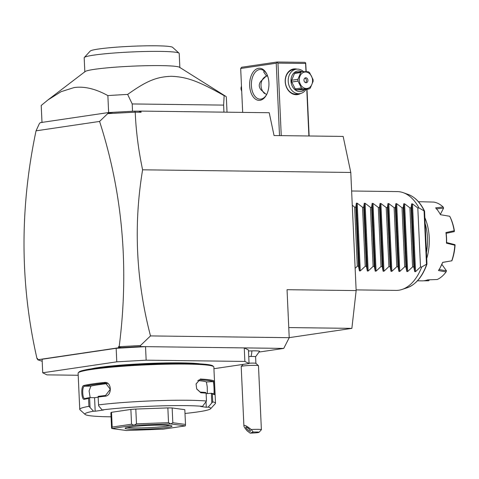 <?xml version="1.0" encoding="UTF-8"?>
<svg xmlns="http://www.w3.org/2000/svg" width="479" height="479" viewBox="0 0 479 479"><rect width="100%" height="100%" fill="white"/><g stroke="black" fill="none" stroke-linecap="round" stroke-linejoin="round"><path stroke-width="0.72" d="M244.871 361.435L244.254 347.904L248.451 349.981L249.062 363.513L244.871 361.435L146.149 360.178L116.78 361.831L42.721 372.788L46.918 374.865L78.203 375.267M213.933 368.71L249.062 363.513M116.78 361.831L116.163 348.293L42.11 359.256L42.721 372.788M116.163 348.293L145.532 346.646L146.149 360.178M135.228 112.176L107.703 113.625L99.578 121.432L36.045 130.833L39.308 123.75L40.212 122.66L108.452 112.559L134.761 111.134L138.826 111.182L141.125 112.254L135.228 112.176C136 131.018 138.461 150.232 142.61 169.806C133.413 225.046 136.048 280.419 150.502 335.917L289.22 337.683L283.742 348.407L140.539 346.58L118.624 347.772L37.673 359.753L42.2 361.28M91.327 368.836A59.3 4.568 -2.6 0 1 98.506 367.549A59.3 4.568 -2.6 0 1 200.3 363.884M185.002 413.461A63 4.85 177.4 0 0 210.616 408.743L215.316 403.623A67.946 5.233 177.4 0 0 215.502 403.21L213.856 367.04A67.946 5.233 177.4 0 0 213.634 366.645L212.868 365.944A67.204 5.173 177.4 0 0 164.59 363.561A67.204 5.173 177.4 0 0 92.243 368.698A67.204 5.173 177.4 0 0 78.999 372.021A67.204 5.173 177.4 0 0 78.813 372.399M213.634 366.645A67.946 5.233 177.4 0 0 164.83 364.238A67.946 5.233 177.4 0 0 91.687 369.429A67.946 5.233 177.4 0 0 78.293 372.788A67.946 5.233 177.4 0 0 78.107 373.201L79.753 409.377A67.946 5.233 177.4 0 0 79.969 409.773L85.118 414.437A63 4.85 177.4 0 0 111.05 416.814M85.118 414.437A63 4.85 177.4 0 1 93.531 411.216L88.914 406.318L88.555 398.444A67.946 5.233 177.4 0 0 84.4 399.282C81.376 400.462 80.717 385.906 83.777 385.499A67.946 5.233 -2.6 0 1 92.345 383.948A67.946 5.233 -2.6 0 1 104.482 382.44L104.979 383.2A67.204 5.173 177.4 0 0 84.496 386.23L90.902 386.092L89.088 390.954L90.166 397.642M88.914 406.318A67.946 5.233 177.4 0 0 79.753 409.377M90.034 407.072L89.609 397.636L88.555 398.444M93.531 411.216L95.183 411.233L94.567 397.702L89.609 397.636M89.495 397.642A67.204 5.173 177.4 0 0 85.052 398.534L84.861 398.558M94.567 397.702L98.147 397.169M84.4 399.282L85.052 398.534C82.346 399.636 81.753 386.535 84.496 386.23L83.777 385.499M104.482 382.44C111.787 381.314 112.445 395.87 105.111 396.217A67.946 5.233 177.4 0 0 98.141 397.025L98.626 405.803L102.123 409.94L103.769 409.964L95.183 411.233M215.502 403.21A67.946 5.233 177.4 0 0 212.748 401.881L208.167 407.108L206.269 407.252L206.036 402.097M200.234 379.009A67.946 5.233 -2.6 0 1 213.79 380.841C214.7 381.104 215.364 395.672 214.412 394.624A67.946 5.233 177.4 0 0 212.395 394.001L212.748 401.881M102.123 409.94A63 4.85 177.4 0 1 202.545 406.342L206.479 401.031L206.12 393.151A67.946 5.233 177.4 0 0 200.863 392.786L196.701 388.984L196.067 383.913L199.683 379.805A67.204 5.173 -2.6 0 1 213.089 381.625C213.939 381.799 214.532 394.9 213.652 393.93A67.204 5.173 177.4 0 0 211.461 393.271L212.395 394.001M206.479 401.031A67.946 5.233 177.4 0 0 98.5 404.899M105.111 396.217L105.536 395.504A67.204 5.173 177.4 0 0 98.189 396.361L98.141 397.025M200.863 392.786L200.246 392.109A67.204 5.173 177.4 0 1 205.772 392.505L206.12 393.151M200.246 392.109L196.653 388.858M196.049 384.05L199.683 379.805L198.899 379.901M213.79 380.841L213.089 381.625L206.407 381.955A60.534 4.658 177.4 0 0 197.737 380.571M214.412 394.624L213.724 393.942M206.144 393.684L211.461 393.271M211.359 393.277L211.784 402.707M210.616 408.743A63 4.85 177.4 0 0 208.167 407.108M202.545 406.342L200.647 406.491L206.269 407.252M111.511 412.311L130.881 409.443L131.551 424.208L112.182 427.076L111.511 412.311A37.063 2.856 177.4 0 0 110.871 412.748L111.541 427.513L111.811 428.531L112.182 427.076M172.153 407.964L172.823 422.729L185.499 424.448L184.828 409.683L172.153 407.964A37.063 2.856 177.4 0 0 167.86 407.91L135.814 409.06A37.063 2.856 177.4 0 0 130.881 409.443M207.341 393.588L207.245 386.87L206.407 381.955M131.551 424.208L133.994 425.244L111.823 428.525A37.063 2.856 177.4 0 0 111.811 428.531L126.318 430.501A37.063 2.856 177.4 0 0 126.396 430.501L163.07 429.184A37.063 2.856 177.4 0 0 163.159 429.178L185.325 425.897A37.063 2.856 -2.6 0 0 185.337 425.891L170.829 423.921L172.823 422.729M135.814 409.06L136.485 423.825L134.078 425.238A37.063 2.856 -2.6 0 0 133.994 425.244M167.86 407.91L168.53 422.676L136.485 423.825M168.53 422.676L170.752 423.921A37.063 2.856 -2.6 0 1 170.829 423.921M185.499 424.448L185.337 425.891M170.752 423.921L134.078 425.238M129.821 426.975A23.471 1.808 -2.6 0 1 155.088 425.178A23.471 1.808 -2.6 0 1 171.949 426.011A23.471 1.808 -2.6 0 1 167.333 427.448A23.471 1.808 -2.6 0 1 140.341 429.28A23.471 1.808 -2.6 0 1 125.193 428.136A23.471 1.808 -2.6 0 1 129.821 426.975M169.865 425.49A22.238 1.712 -2.6 0 1 166.291 426.208A22.238 1.712 -2.6 0 1 144.586 427.843A22.238 1.712 -2.6 0 1 127.216 427.43M107.206 383.625A60.534 4.658 177.4 0 0 90.902 386.092M106.344 383.302L104.979 383.2L105.661 383.188L110.278 389.283L105.536 395.504M150.502 335.917L140.497 345.515L140.539 346.58M142.61 169.806L350.784 172.458L356.148 290.579L287.041 289.699L289.22 337.683M283.742 348.407L259.301 352.023M248.751 356.58A6.179 0.473 177.4 0 1 251.026 356.49A11.119 2.916 -91.4 0 0 251.876 350.879A10.382 0.802 -2.6 0 1 259.558 351.329L255.558 356.801M251.876 350.879A10.382 0.802 177.4 0 0 248.493 351.005M251.026 356.49A6.179 0.473 -2.6 0 1 255.594 356.741L255.9 363.375M249.05 363.214A6.179 0.473 177.4 0 1 251.325 363.124A6.179 0.473 -2.6 0 1 255.876 363.339L258.45 365.675A8.646 0.665 -2.6 0 1 258.48 365.728L261.384 429.711A8.646 0.665 -2.6 0 1 261.36 429.759L259.007 432.321A6.179 0.473 177.4 0 0 253.235 432.07L250.098 433.112A6.179 0.473 177.4 0 0 259.007 432.321M258.45 365.675A8.646 0.665 -2.6 0 0 252.08 365.375A8.646 0.665 177.4 0 0 241.224 366.459A8.646 0.665 177.4 0 0 241.2 366.513L243.895 425.873C243.991 426.813 245.074 428.477 247.146 430.861L250.098 433.112M253.235 432.07L251.194 429.513A8.646 0.665 -2.6 0 1 254.984 429.358A8.646 0.665 -2.6 0 1 261.384 429.711M251.194 429.513C246.607 425.855 244.176 424.639 243.895 425.873M245.931 427.07A3.09 0.742 -138 0 0 245.841 427.124A3.09 0.742 -138 0 0 247.487 429.603A3.09 0.742 -138 0 0 250.343 431.316A3.09 0.742 -138 0 0 250.427 431.262A3.09 0.742 -138 0 0 248.787 428.783A3.09 0.742 -138 0 0 245.931 427.07M36.045 130.833C19.693 208.275 20.004 284.203 36.991 358.615L37.619 358.52L37.673 359.753M37.649 359.292L36.991 358.615M356.148 290.579L351.873 328.372L289.22 337.647M141.125 112.254L140.88 111.092L269.216 112.727L274.048 135.545L343.156 136.425L350.784 172.458M140.497 345.515L119.522 346.694L119.804 347.449L118.57 346.539L119.522 346.694M99.578 121.432C122.702 193.031 129.24 268.036 119.199 346.449M134.761 111.134L135.078 112.092M138.826 111.182L140.88 111.092M107.703 113.625L108.452 112.559M113.14 112.343L107.787 113.218M118.624 347.772L118.57 346.539M121.959 347.622L119.804 347.449M281.251 135.635L277.958 63.12L305.596 63.473L305.692 62.917L306.213 71.676M307.009 89.274L309.135 135.994M305.596 63.473L305.973 71.67M306.77 89.31L308.889 135.988M300.567 93.507A12.969 10.316 -98.4 0 1 296.166 94.71A12.969 10.316 -98.4 0 1 285.209 81.658A12.969 10.316 -98.4 0 1 294.992 68.868A12.969 10.316 -98.4 0 1 296.956 69.126M277.958 63.12L277.066 62.551L276.227 63.216L279.514 135.617M242.679 112.385L240.68 68.479L276.227 63.216M258.57 68.305A16.058 9.652 90.7 0 1 266.689 73.814A16.058 9.652 90.7 0 1 266.42 94.98A16.058 9.652 90.7 0 1 260.019 100.297A16.058 9.652 90.7 0 1 249.667 85.729A16.058 9.652 90.7 0 1 258.57 68.305M240.68 68.479L241.614 67.258L277.161 62.001L277.066 62.551M305.692 62.917L304.8 62.348L277.161 62.001M266.552 94.71L261.061 89.908C258.81 87.148 258.678 84.34 260.678 81.472L266.39 75.957L263.761 72.072L264.043 70.796M266.39 75.957L267.42 75.442M266.635 94.561A14.825 8.909 90.7 0 1 260.953 99.081A14.825 8.909 90.7 0 1 260.091 99.135A14.825 8.909 90.7 0 1 251.373 84.915A14.825 8.909 90.7 0 1 259.612 69.551A14.825 8.909 90.7 0 1 260.468 69.491A14.825 8.909 90.7 0 1 266.899 74.233M267.605 75.939A9.885 7.862 81.6 0 0 261.181 83.065A9.885 7.862 81.6 0 0 264.564 93.573M241.554 87.675L241.003 87.753L241.482 86.118M241.638 89.447L241.081 89.531A9.514 7.568 -98.4 0 1 241.009 88.645A9.514 7.568 -98.4 0 1 241.003 87.753M241.081 89.531L241.715 91.249M306.015 89.423A12.352 9.825 -98.4 0 1 299.902 93.639L297.016 94.064A12.352 9.825 -98.4 0 1 295.765 94.147A12.352 9.825 -98.4 0 1 285.388 82.502A12.352 9.825 -98.4 0 1 293.399 69.623L296.285 69.198A12.352 9.825 -98.4 0 1 297.537 69.114A12.352 9.825 -98.4 0 1 303.578 71.652M299.902 93.639A12.352 9.825 -98.4 0 1 298.656 93.722A12.352 9.825 -98.4 0 1 288.28 82.077A12.352 9.825 -98.4 0 1 296.285 69.198M304.56 89.639A10.376 8.257 -98.4 0 1 299.746 91.579A10.376 8.257 -98.4 0 1 290.987 81.137A10.376 8.257 -98.4 0 1 298.812 70.904A10.376 8.257 -98.4 0 1 301.902 71.67M294.525 73.461A9.514 7.568 81.6 0 1 295.723 72.586L301.962 71.664L308.29 71.742A9.514 7.568 81.6 0 1 309.566 72.646L313.044 79.526A9.514 7.568 81.6 0 1 313.116 80.412A9.514 7.568 81.6 0 1 313.128 81.304L310.272 88.1A9.514 7.568 81.6 0 1 309.075 88.968L302.836 89.896L296.507 89.812A9.514 7.568 -98.4 0 1 295.232 88.908L291.753 82.035A9.514 7.568 -98.4 0 1 291.669 80.256L294.525 73.461L300.764 72.539L297.908 79.334A9.514 7.568 81.6 0 0 297.914 80.221A9.514 7.568 81.6 0 0 297.992 81.107L291.753 82.035M296.507 89.812L302.74 88.89L309.075 88.968M295.232 88.908L301.465 87.986A9.514 7.568 81.6 0 0 302.74 88.89M301.465 87.986L297.992 81.107M291.669 80.256L297.908 79.334M301.962 71.664A9.514 7.568 81.6 0 0 300.764 72.539M312.559 80.34A8.275 6.586 81.6 0 0 305.572 72.012A8.275 6.586 81.6 0 0 299.333 80.173A8.275 6.586 81.6 0 0 306.321 88.495A8.275 6.586 81.6 0 0 312.559 80.34M306.057 82.717A2.473 1.964 81.6 0 0 306.309 82.699A2.473 1.964 81.6 0 0 307.907 80.125A2.473 1.964 81.6 0 0 305.836 77.796A2.473 1.964 81.6 0 0 305.584 77.808A2.473 1.964 81.6 0 0 303.979 80.388A2.473 1.964 81.6 0 0 306.057 82.717M305.536 82.622A2.473 1.964 81.6 0 0 306.41 80.185A2.473 1.964 81.6 0 0 304.872 78.107M223.938 112.152L223.621 105.111L132.198 103.943L127.648 94.429A92.651 7.137 177.4 0 0 107.865 95.596L108.637 112.547M107.865 95.596C95.435 88.747 84.13 86.082 73.958 87.603L61.084 91.681L47.912 99.967L41.218 105.458L41.984 122.396M41.218 105.512A92.651 7.137 -2.6 0 1 41.218 105.482A92.651 7.137 -2.6 0 1 41.218 105.458L41.996 122.576M223.621 105.111L224.154 95.662A92.651 7.137 -2.6 0 1 225.729 96.315A92.651 7.137 -2.6 0 1 226.333 97.075L227.016 112.188M132.198 103.943L132.527 111.26M225.729 96.315L179.553 67.288A47.559 3.664 177.4 0 0 144.784 65.737A47.559 3.664 177.4 0 0 94.339 69.347A47.559 3.664 177.4 0 0 85.106 71.575L47.912 99.967M127.648 94.429C147.855 79.933 157.531 76.88 171.314 76.287C185.828 76.939 196.941 80.161 224.154 95.662M179.859 67.677L179.212 53.468A47.559 3.664 177.4 0 0 179.062 53.187A47.559 3.664 177.4 0 0 144.365 51.516A47.559 3.664 177.4 0 0 93.046 55.235A47.559 3.664 -2.6 0 0 84.316 57.492L90.19 51.097A41.386 3.185 -2.6 0 1 98.351 49.05A41.386 3.185 -2.6 0 1 142.904 45.888A41.386 3.185 -2.6 0 1 172.632 47.355L179.062 53.187M84.837 71.994L84.19 57.779A47.559 3.664 -2.6 0 1 84.316 57.492M288.765 327.57L351.873 328.372M352.269 205.222L354.64 207.138L355.819 207.156L356.358 203.18L357.19 203.186L362.537 207.239L363.717 207.251L364.256 203.276L365.094 203.288L370.435 207.341L371.614 207.353L372.153 203.377L372.991 203.389L378.332 207.443L379.512 207.455L380.051 203.479L380.889 203.491L386.23 207.539L387.409 207.557L387.948 203.581L388.786 203.593L394.127 207.641L395.307 207.658L395.846 203.683L396.684 203.689L402.025 207.742L403.204 207.76L403.743 203.779L404.581 203.791L409.922 207.844L411.102 207.856L411.641 203.88L412.479 203.892L417.82 207.946L420.502 267.007L421.682 267.019A49.415 29.704 90.7 0 1 402.013 289.472A49.415 29.704 90.7 0 1 398.881 290.214A49.415 29.704 90.7 0 1 396.013 290.406L356.119 289.897M424.065 210.862L424.298 210.958A47.672 28.656 -89.3 0 0 408.204 194.444L403.246 192.678A49.415 29.704 90.7 0 1 418.999 207.958L424.065 210.862L426.49 264.246L421.682 267.019M351.628 191.001L397.277 191.588A49.415 29.704 90.7 0 1 403.246 192.678M402.013 289.472L407.018 287.825A47.672 28.656 -89.3 0 0 426.717 264.163L426.49 264.246M424.334 211.437L424.298 210.958L424.334 211.437M425.13 223.501A38.296 23.016 90.7 0 1 426.442 252.403M441.866 264.384L446.452 270.839L446.075 271.922A39.529 23.764 -89.3 0 1 437.297 279.502L427.675 279.868A39.529 23.764 90.7 0 1 424.496 280.7A39.529 23.764 90.7 0 1 422.203 280.856L417.466 280.796M429.495 279.808L428.615 280.784L423.472 280.814M446.075 271.922L438.471 270.551A39.529 23.764 -89.3 0 0 440.243 267.605A39.529 23.764 -89.3 0 0 442.656 262.366L451.751 260.81A39.529 23.764 -89.3 0 0 454.822 245.206L446.428 243.164A39.529 23.764 -89.3 0 0 445.949 232.537L454.164 230.77A39.529 23.764 -89.3 0 0 449.727 216.274L440.488 214.706A39.529 23.764 -89.3 0 0 435.627 207.862L443.123 206.982A39.529 23.764 -89.3 0 0 433.782 202.084L424.137 201.839A39.529 23.764 90.7 0 0 423.208 201.797L418.472 201.737M424.867 217.7A39.529 23.764 90.7 0 1 426.723 258.522M445.949 232.537L446.171 233.231A38.793 23.315 90.7 0 1 446.596 242.608L446.428 243.164M436.255 208.904L443.602 208.066L440.345 214.442M446.123 233.333L454.164 231.638L454.385 230.83A38.296 23.016 90.7 0 0 450.254 217.31L449.727 216.274M454.164 230.77L454.385 231.411M443.123 206.982L443.602 208.066M429.453 279.808L427.316 279.999M446.452 270.839L439.009 269.521M442.656 262.366L440.243 267.605M451.751 260.81L442.62 262.444M451.805 260.881L452.188 259.953A38.296 23.016 90.7 0 0 455.05 245.398L454.99 244.685L454.822 245.206M454.99 244.685L446.542 242.524M417.82 207.946L418.999 207.958M420.502 267.007L415.55 271.635L414.718 271.623L413.784 266.917L412.605 266.905L407.653 271.533L406.815 271.521L405.887 266.815L404.707 266.803L399.755 271.431L398.917 271.419L397.989 266.719L396.81 266.701L391.858 271.33L391.02 271.318L390.092 266.617L388.912 266.599L383.96 271.228L383.122 271.222L382.194 266.516L381.015 266.504L376.063 271.132L375.225 271.12L374.297 266.414L373.117 266.402L368.165 271.03L367.327 271.018L366.399 266.312L365.22 266.3L360.268 270.928L359.43 270.916L358.502 266.216L357.322 266.198L355.137 268.372M413.784 266.917L411.102 207.856M412.605 266.905L409.922 207.844M405.887 266.815L403.204 207.76M404.707 266.803L402.025 207.742M397.989 266.719L395.307 207.658M396.81 266.701L394.127 207.641M390.092 266.617L387.409 207.557M388.912 266.599L386.23 207.539M382.194 266.516L379.512 207.455M381.015 266.504L378.332 207.443M374.297 266.414L371.614 207.353M373.117 266.402L370.435 207.341M366.399 266.312L363.717 207.251M365.22 266.3L362.537 207.239M358.502 266.216L355.819 207.156M357.322 266.198L354.64 207.138M412.479 203.892L415.55 271.635M411.641 203.88L414.718 271.623M404.581 203.791L407.653 271.533M403.743 203.779L406.815 271.521M396.684 203.689L399.755 271.431M395.846 203.683L398.917 271.419M388.786 203.593L391.858 271.33M387.948 203.581L391.02 271.318M380.889 203.491L383.96 271.228M380.051 203.479L383.122 271.222M372.991 203.389L376.063 271.132M372.153 203.377L375.225 271.12M365.094 203.288L368.165 271.03M364.256 203.276L367.327 271.018M357.19 203.186L360.268 270.928M356.358 203.18L359.43 270.916M78.293 372.788L78.999 372.021M241.224 366.459L243.122 364.393M408.204 194.444C414.904 196.971 420.358 202.521 424.556 211.089M407.018 287.825C415.844 284.592 422.496 276.676 426.975 264.085L424.574 211.143"/></g></svg>
